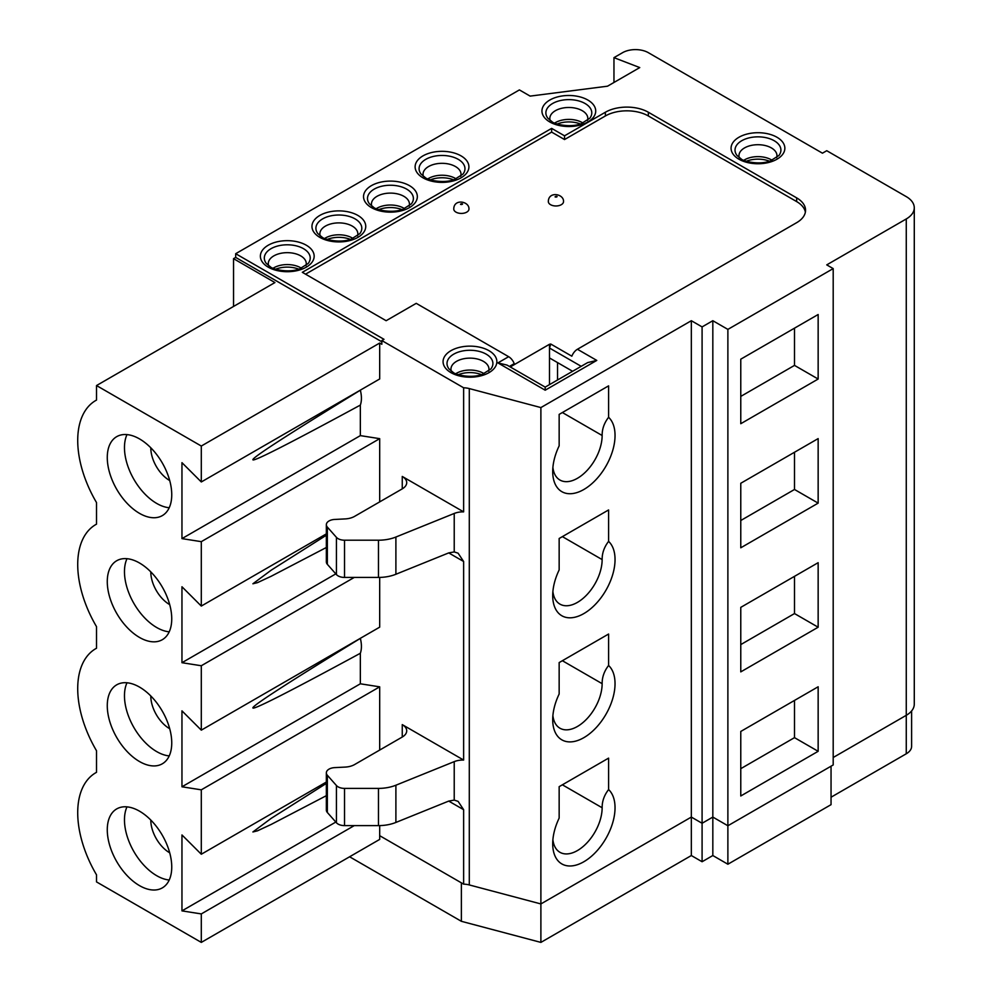 <?xml version="1.0" encoding="UTF-8"?>
<svg xmlns="http://www.w3.org/2000/svg" width="992" height="992" viewBox="0 0 992 992"><rect width="100%" height="100%" fill="white"/><g stroke="black" fill="none" stroke-linecap="round" stroke-linejoin="round"><path stroke-width="1.49" d="M381.846 341.806L235.687 257.424L235.687 253.704L519.399 89.912L530.137 96.112L607.513 86.192L639.753 67.58L613.961 57.648L622.567 52.688A18.24 10.528 180 0 1 648.359 52.688L822.442 153.19L826.745 150.71L906.266 196.627A27.354 15.798 180 0 1 914.277 207.799A27.354 15.798 180 0 1 906.266 218.959L826.745 264.876L833.193 268.596L727.88 329.394L712.826 320.714L702.088 326.914L691.337 320.714L540.888 407.576L469.29 388.579A15.202 8.779 0 0 0 463.636 387.785L463.636 511.872L402.256 476.445L402.256 488.858A15.202 8.779 0 0 0 406.708 482.645A15.202 8.779 0 0 0 402.256 476.445M402.256 488.858L354.59 516.373A15.202 8.779 0 0 1 345.166 518.915L334.676 519.448A9.114 5.27 0 0 0 326.343 524.694A9.114 5.27 0 0 0 327.348 527.087L336.424 537.342A9.114 5.27 0 0 0 344.534 540.206L378.46 540.206L378.46 577.431A30.392 17.546 0 0 0 395.895 574.256L448.719 552.904L463.636 561.509L458.106 553.189L454.224 551.924L448.719 552.904M395.895 574.256L395.895 537.032A30.392 17.546 180 0 1 378.46 540.206M395.895 537.032L454.224 513.459L454.224 551.924M463.636 511.872A15.202 8.779 0 0 0 454.224 513.459M463.636 561.509L463.636 760.058L402.256 724.619L402.256 737.031A15.202 8.779 0 0 0 406.708 730.831A15.202 8.779 0 0 0 402.256 724.619M402.256 737.031L354.59 764.559A15.202 8.779 0 0 1 345.166 767.089L334.676 767.622A9.114 5.27 0 0 0 326.343 772.867A9.114 5.27 0 0 0 327.348 775.26L336.424 785.515A9.114 5.27 0 0 0 344.534 788.392L378.46 788.392L378.46 825.617A30.392 17.546 0 0 0 395.895 822.442L448.719 801.09L463.636 809.695L458.106 801.362L454.224 800.098L448.719 801.09M395.895 822.442L395.895 785.218A30.392 17.546 180 0 1 378.46 788.392M395.895 785.218L454.224 761.633L454.224 800.098M463.636 760.058A15.202 8.779 0 0 0 454.224 761.633M906.266 218.959L906.266 715.319A27.354 15.798 0 0 0 914.277 704.146L914.277 207.799M831.048 797.221L906.266 753.784L906.266 715.319L833.193 757.504M833.193 268.596L833.193 764.956L727.88 825.753L712.826 817.073L702.088 823.273L691.337 817.073L540.888 903.935L469.29 884.938L469.29 388.579M463.636 809.695L463.636 884.145A15.202 8.779 180 0 1 469.29 884.938M463.636 884.145L379.688 835.686L379.688 839.406L201.302 942.4L96.522 881.913L96.522 874.845A87.383 50.456 60 0 1 95.815 772.718A87.383 50.456 60 0 1 96.522 772.322L96.522 750.758A87.383 50.456 60 0 1 95.815 648.632A87.383 50.456 60 0 1 96.522 648.235L96.522 626.659A87.383 50.456 60 0 1 95.815 524.545A87.383 50.456 60 0 1 96.522 524.148L96.522 502.572A87.383 50.456 60 0 1 95.815 400.458A87.383 50.456 60 0 1 96.522 400.061L96.522 385.553L201.302 446.04L201.302 481.963L181.958 462.669L181.958 538.619L201.302 541.657L201.302 606.062L181.958 586.756L181.958 662.706L201.302 665.744L201.302 730.149L181.958 710.855L181.958 786.792L201.302 789.83L201.302 854.236L181.958 834.942L181.958 910.879L201.302 913.917L201.302 942.4M740.776 768.676L794.505 737.651L794.505 700.426M818.152 751.304L740.776 795.981L740.776 731.451L818.152 686.774L818.152 751.304L794.505 737.651M608.592 789.57A44.07 25.445 120 0 1 593.898 854.038A44.07 25.445 120 0 1 552.705 843.746A44.07 25.445 120 0 1 559.153 818.102L559.153 786.668L608.592 758.124L608.592 789.57C604.215 795.224 602.07 801.288 602.144 807.761A34.956 20.187 -60 0 1 586.88 842.94A34.956 20.187 -60 0 1 559.947 852.302A34.956 20.187 -60 0 1 552.891 839.703M326.343 772.867L326.343 810.092A9.114 5.27 0 0 0 327.348 812.485L336.424 822.74A9.114 5.27 0 0 0 344.534 825.617L378.46 825.617M326.343 782.043L201.302 854.236M326.343 795.683L271.2 824.426L257.474 830.825L252.886 831.966L271.2 818.35L326.343 783.42M335.804 822.058L181.958 910.879M354.256 825.617L201.302 913.917M379.688 825.604L379.688 835.686M107.272 829.783A45.595 26.325 60 0 1 116.709 808.914A45.595 26.325 60 0 1 162.304 835.239A45.595 26.325 60 0 1 162.304 887.89A45.595 26.325 60 0 1 127.174 875.676A45.595 26.325 60 0 1 107.272 829.783M126.988 806.868A45.595 26.325 -120 0 0 124.471 819.863A45.595 26.325 -120 0 0 169.223 880.003M349.606 856.778L461.367 921.308L540.888 942.4L691.337 855.538L702.088 861.738L712.826 855.538L727.88 864.23L831.048 804.661L831.048 766.196M461.367 882.843L461.367 921.308M540.888 407.576L540.888 942.4M691.337 320.714L691.337 855.538M702.088 326.914L702.088 861.738M712.826 320.714L712.826 855.538M727.88 329.394L727.88 864.23M906.266 753.784A18.24 10.528 0 0 0 911.611 746.344L911.611 710.954M150.796 820.049A26.598 15.351 -120 0 0 150.796 820.173A26.598 15.351 -120 0 0 169.706 852.81M740.776 520.502L794.505 489.478L794.505 452.253M818.152 503.13L740.776 547.795L740.776 483.265L818.152 438.6L818.152 503.13L794.505 489.478M608.592 541.384A44.07 25.445 120 0 1 593.898 605.864A44.07 25.445 120 0 1 552.705 595.572A44.07 25.445 120 0 1 559.153 569.929L559.153 538.495L608.592 509.95L608.592 541.384C604.215 547.038 602.07 553.102 602.144 559.587A34.956 20.187 -60 0 1 586.88 594.766A34.956 20.187 -60 0 1 559.947 604.128A34.956 20.187 -60 0 1 552.891 591.517M326.343 533.87L201.302 606.062M326.343 547.497L271.2 576.253L257.474 582.651L252.886 583.78L271.2 570.177L326.343 535.246M335.804 573.872L181.958 662.706M354.256 577.431L201.302 665.744M107.272 581.61A45.595 26.325 60 0 1 116.709 560.74A45.595 26.325 60 0 1 162.304 587.066A45.595 26.325 60 0 1 162.304 639.704A45.595 26.325 60 0 1 127.174 627.49A45.595 26.325 60 0 1 107.272 581.61M126.988 558.694A45.595 26.325 -120 0 0 124.471 571.677A45.595 26.325 -120 0 0 169.223 631.83M326.343 524.694L326.343 561.918A9.114 5.27 0 0 0 327.348 564.312L336.424 574.566A9.114 5.27 0 0 0 344.534 577.431L378.46 577.431M150.796 571.863A26.598 15.351 -120 0 0 150.796 572A26.598 15.351 -120 0 0 169.706 604.624M360.344 653.269C288.424 692.255 252.6 710.446 252.886 707.866C252.6 705.622 288.424 682.459 360.344 638.377A28.111 16.232 60 0 1 360.344 653.269L360.344 683.798L379.688 686.836L379.688 750.064M379.688 686.836L201.302 789.83M740.776 644.589L794.505 613.564L794.505 576.34M818.152 627.217L740.776 671.882L740.776 607.364L818.152 562.687L818.152 627.217L794.505 613.564M608.592 665.483A44.07 25.445 120 0 1 593.898 729.951A44.07 25.445 120 0 1 552.705 719.659A44.07 25.445 120 0 1 559.153 694.016L559.153 662.582L608.592 634.037L608.592 665.483C604.215 671.138 602.07 677.201 602.144 683.674A34.956 20.187 -60 0 1 586.88 718.853A34.956 20.187 -60 0 1 559.947 728.215A34.956 20.187 -60 0 1 552.891 715.616M379.688 577.418L379.688 627.155L201.302 730.149M360.344 683.798L181.958 786.792M107.272 705.696A45.595 26.325 60 0 1 116.709 684.827A45.595 26.325 60 0 1 162.304 711.152A45.595 26.325 60 0 1 162.304 763.803A45.595 26.325 60 0 1 127.174 751.589A45.595 26.325 60 0 1 107.272 705.696M126.988 682.781A45.595 26.325 -120 0 0 124.471 695.776A45.595 26.325 -120 0 0 169.223 755.916M150.796 695.95A26.598 15.351 -120 0 0 150.796 696.086A26.598 15.351 -120 0 0 169.706 728.723M818.152 379.031L740.776 423.708L740.776 359.178L818.152 314.514L818.152 379.031L794.505 365.391L794.505 328.154M608.592 417.297A44.07 25.445 120 0 1 593.898 481.777A44.07 25.445 120 0 1 552.705 471.485A44.07 25.445 120 0 1 559.153 445.842L559.153 414.396L608.592 385.863L608.592 417.297C604.215 422.952 602.07 429.015 602.144 435.5A34.956 20.187 -60 0 1 586.88 470.667A34.956 20.187 -60 0 1 559.947 480.041A34.956 20.187 -60 0 1 552.891 467.43M463.636 387.785L381.846 340.566L381.846 344.286L379.688 343.046L379.688 378.969L201.302 481.963M360.344 390.141L360.344 390.203A28.111 16.232 60 0 1 360.344 405.096L360.344 435.624L379.688 438.662L379.688 501.878M379.688 438.662L201.302 541.657M107.272 457.523A45.595 26.325 60 0 1 116.709 436.654A45.595 26.325 60 0 1 162.304 462.966A45.595 26.325 60 0 1 162.304 515.617A45.595 26.325 60 0 1 127.174 503.403A45.595 26.325 60 0 1 107.272 457.523M235.687 257.424L233.542 258.664L274.92 282.559L96.522 385.553M233.542 258.664L233.542 306.441M613.961 82.46L613.961 57.648M235.687 253.704L383.991 339.326L381.846 340.566M510.396 367.028L510.136 366.011L514.228 363.642A9.114 5.27 -120 0 0 508.648 356.698L416.231 303.341L386.136 320.714L302.324 272.316L551.639 128.377L564.535 135.817L605.368 112.245A30.392 17.546 180 0 1 648.359 112.245L796.65 197.867A30.392 17.546 180 0 1 805.554 210.279A30.392 17.546 180 0 1 796.65 222.679L577.431 349.258A9.114 5.27 120 0 0 571.838 356.202L550.783 344.038L549.481 348.018L549.481 357.938L572.607 371.293M740.776 396.403L794.505 365.391M557.541 362.588L557.541 379.986M379.688 343.046L201.302 446.04M360.344 405.096C288.424 444.069 252.6 462.272 252.886 459.693C252.6 457.448 288.424 434.285 360.344 390.203M360.344 435.624L181.958 538.619M126.988 434.595A45.595 26.325 -120 0 0 124.471 447.59A45.595 26.325 -120 0 0 169.223 507.743M551.639 128.377L551.639 132.097L305.548 274.176M564.535 135.817L564.535 139.55L551.639 132.097M805.38 212.139A30.392 17.546 0 0 0 796.65 201.587L648.359 115.965A30.392 17.546 0 0 0 605.368 115.965L564.535 139.55M545.191 390.203L596.775 360.418L587.648 362.601L545.191 387.116L507.024 365.081L497.897 362.898L545.191 390.203L545.191 387.116M549.481 384.636L549.481 357.938M510.136 366.011L510.793 366.631L549.481 344.286L549.481 348.018L581.2 366.321M510.793 366.631L510.793 367.263M150.796 447.776A26.598 15.351 -120 0 0 150.796 447.9A26.598 15.351 -120 0 0 169.706 480.537M549.481 344.286L550.783 344.038M550.56 204.687A7.601 4.39 180 0 1 548.34 201.587C548.353 190.96 563.989 193.75 563.53 201.587A7.601 4.39 180 0 1 558.843 205.642A7.601 4.39 180 0 1 550.56 204.687M468.968 209.002A7.601 4.39 180 0 1 464.293 213.082A7.601 4.39 180 0 1 455.998 212.139A7.601 4.39 180 0 1 454.51 210.924A7.601 4.39 180 0 1 453.766 209.101M587.5 120.478A18.997 10.974 0 0 0 587.822 118.445A18.997 10.974 0 0 0 568.825 107.483A18.997 10.974 0 0 0 549.828 118.445A18.997 10.974 0 0 0 550.163 120.478M409.113 206.1A18.997 10.974 0 0 0 409.436 204.067A18.997 10.974 0 0 0 390.439 193.105A18.997 10.974 0 0 0 371.442 204.067A18.997 10.974 0 0 0 371.777 206.1M305.945 265.67A18.997 10.974 0 0 0 306.268 263.636A18.997 10.974 0 0 0 287.271 252.662A18.997 10.974 0 0 0 268.274 263.636A18.997 10.974 0 0 0 268.609 265.67M357.529 235.885A18.997 10.974 0 0 0 357.852 233.852A18.997 10.974 0 0 0 338.855 222.89A18.997 10.974 0 0 0 319.858 233.852A18.997 10.974 0 0 0 320.193 235.885M460.685 176.316A18.997 10.974 0 0 0 461.02 174.294A18.997 10.974 0 0 0 442.023 163.32A18.997 10.974 0 0 0 423.026 174.294A18.997 10.974 0 0 0 423.348 176.316M776.637 157.703A18.997 10.974 0 0 0 776.959 155.682A18.997 10.974 0 0 0 757.962 144.708A18.997 10.974 0 0 0 738.966 155.682A18.997 10.974 0 0 0 739.3 157.703M488.634 371.144A18.997 10.974 0 0 0 488.957 369.111A18.997 10.974 0 0 0 469.96 358.137A18.997 10.974 0 0 0 450.963 369.111A18.997 10.974 0 0 0 451.298 371.144M582.974 123.045A18.997 10.974 0 0 0 554.689 123.045M404.587 208.667A18.997 10.974 0 0 0 376.29 208.667M301.419 268.224A18.997 10.974 0 0 0 273.122 268.224M353.003 238.44A18.997 10.974 0 0 0 324.706 238.44M456.171 178.882A18.997 10.974 0 0 0 427.874 178.882M772.111 160.27A18.997 10.974 0 0 0 743.826 160.27M484.108 373.699A18.997 10.974 0 0 0 455.812 373.699M580.407 123.988A20.522 11.842 0 0 0 557.256 123.988M402.008 209.61A20.522 11.842 0 0 0 378.87 209.61M298.84 269.179A20.522 11.842 0 0 0 275.702 269.179M350.424 239.394A20.522 11.842 0 0 0 327.286 239.394M453.592 179.825A20.522 11.842 0 0 0 430.454 179.825M769.532 161.212A20.522 11.842 0 0 0 746.393 161.212M481.529 374.654A20.522 11.842 0 0 0 458.391 374.654M602.144 807.761L562.377 784.808M327.348 775.26L327.348 812.485M336.424 785.515L336.424 822.74M344.534 788.392L344.534 825.617M602.144 559.587L562.377 536.622M327.348 527.087L327.348 564.312M336.424 537.342L336.424 574.566M344.534 540.206L344.534 577.431M602.144 683.674L562.377 660.722M596.775 360.418L577.431 349.258M508.648 356.698L497.897 362.898M549.816 121.979A26.896 15.525 0 0 0 594.803 115.022A26.896 15.525 0 0 0 561.869 96.013A26.896 15.525 0 0 0 549.816 121.979M371.417 207.601A26.896 15.525 0 0 0 416.417 200.644A26.896 15.525 0 0 0 383.482 181.623A26.896 15.525 0 0 0 371.417 207.601M268.262 267.17A26.896 15.525 0 0 0 313.249 260.202A26.896 15.525 0 0 0 280.314 241.192A26.896 15.525 0 0 0 268.262 267.17M319.846 237.386A26.896 15.525 0 0 0 364.833 230.429A26.896 15.525 0 0 0 331.898 211.408A26.896 15.525 0 0 0 319.846 237.386M423.001 177.828A26.896 15.525 0 0 0 468.001 170.86A26.896 15.525 0 0 0 435.066 151.85A26.896 15.525 0 0 0 423.001 177.828M738.953 159.216A26.896 15.525 0 0 0 783.94 152.247A26.896 15.525 0 0 0 751.006 133.238A26.896 15.525 0 0 0 738.953 159.216M472.266 346.196A26.896 15.525 0 0 0 468.323 346.158A26.896 15.525 0 0 0 444.813 356.165A26.896 15.525 0 0 0 450.951 372.645A26.896 15.525 0 0 0 494.351 368.218A26.896 15.525 0 0 0 472.266 346.196M602.144 435.5L562.377 412.536M605.368 112.245L605.368 115.965M648.359 112.245L648.359 115.965M796.65 197.867L796.65 201.587M589.781 118.271A22.94 13.243 0 0 0 568.825 99.622A22.94 13.243 0 0 0 547.882 118.271L552.098 121.756C553.437 123.628 569.197 128.228 581.089 123.764L589.781 118.271M411.382 203.893A22.94 13.243 0 0 0 390.439 185.244A22.94 13.243 0 0 0 369.495 203.893L373.699 207.378C375.05 209.238 390.811 213.85 402.69 209.386L411.382 203.893M308.214 263.463A22.94 13.243 0 0 0 287.271 244.801A22.94 13.243 0 0 0 266.327 263.463L270.531 266.947C271.882 268.807 287.643 273.408 299.534 268.944L308.214 263.463M359.798 233.678A22.94 13.243 0 0 0 338.855 215.016A22.94 13.243 0 0 0 317.911 233.678L322.115 237.162C323.466 239.022 339.227 243.623 351.118 239.171L359.798 233.678M462.966 174.108A22.94 13.243 0 0 0 442.023 155.459A22.94 13.243 0 0 0 421.079 174.108L425.283 177.593C426.634 179.465 442.382 184.066 454.274 179.602L462.966 174.108M778.918 155.496A22.94 13.243 0 0 0 757.962 136.846A22.94 13.243 0 0 0 737.019 155.496L741.235 158.98C742.574 160.853 758.334 165.453 770.226 160.989L778.918 155.496M490.904 368.937A22.94 13.243 0 0 0 469.96 350.275A22.94 13.243 0 0 0 449.016 368.937L453.22 372.422C454.572 374.282 470.332 378.882 482.224 374.418L490.904 368.937M555.074 196.875A1.215 0.707 180 0 1 557.107 196.565A1.215 0.707 180 0 1 555.074 196.875M460.511 204.315A1.215 0.707 180 0 1 462.545 204.005A1.215 0.707 180 0 1 460.511 204.315M96.522 772.309L95.815 772.718M96.522 524.136L95.815 524.545M96.522 648.222L95.815 648.632M96.522 400.049L95.815 400.458M453.766 209.039C453.778 198.412 469.427 201.19 468.968 209.039"/></g></svg>
